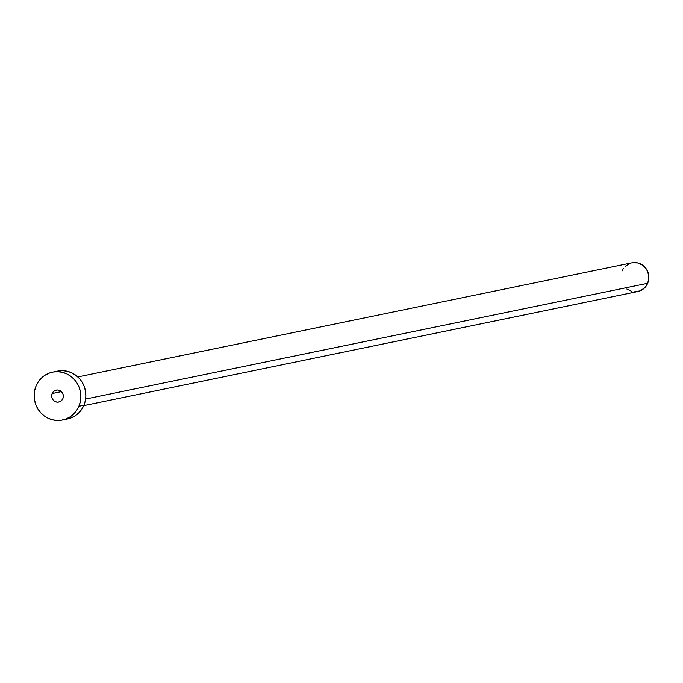 <?xml version="1.0" encoding="UTF-8"?>
<svg xmlns="http://www.w3.org/2000/svg" width="683" height="683" viewBox="0 0 683 683"><rect width="100%" height="100%" fill="white"/><g stroke="black" fill="none" stroke-linecap="round" stroke-linejoin="round"><path stroke-width="1.02" d="M52.147 393.528L61.41 391.624L52.147 393.528L51.66 395.841L52.062 398.189L53.291 400.221L55.161 401.613L57.389 402.167L59.626 401.792L61.547 400.545L62.853 398.616A6.104 5.831 78.4 0 1 52.984 399.845A6.104 5.831 78.4 0 1 56.271 390.095A6.104 5.831 78.4 0 1 62.853 398.616L63.34 396.311L62.938 393.954L61.709 391.931L59.839 390.539L57.611 389.984L55.374 390.36L53.453 391.607L52.147 393.528M83.727 405.634L637.794 291.53A14.659 13.984 -101.6 0 0 647.68 283.291L85.614 399.034L647.68 283.291A14.659 13.984 -101.6 0 0 645.691 268.129A14.659 13.984 -101.6 0 0 631.886 262.827L77.819 376.931M62.426 420.002L67.438 418.969A24.426 23.307 -101.6 0 0 83.907 405.224L78.895 406.257L83.907 405.224A24.426 23.307 -101.6 0 0 80.585 379.961A24.426 23.307 -101.6 0 0 57.585 371.117L52.574 372.15A24.426 23.307 78.4 0 1 75.582 380.994A24.426 23.307 78.4 0 1 78.895 406.257A24.426 23.307 78.4 0 1 62.426 420.002A24.426 23.307 78.4 0 1 39.418 411.157A24.426 23.307 78.4 0 1 36.105 385.895A24.426 23.307 78.4 0 1 52.574 372.15M57.509 371.134L62.964 370.681L67.515 371.33L71.869 372.892L75.864 375.3L79.339 378.476L82.173 382.284L84.257 386.578L85.495 391.197L85.862 395.969L85.324 400.708L83.907 405.224L81.67 409.348L78.699 412.925L75.104 415.819L71.023 417.911L66.618 419.123M36.105 385.895L38.342 381.763L41.313 378.194L44.907 375.3L48.988 373.208L53.394 371.996L57.961 371.714L62.503 372.363L66.857 373.917L70.853 376.333L74.336 379.5L77.17 383.308L79.245 387.611L80.492 392.23L80.85 397.002L80.312 401.741L78.895 406.257L76.658 410.381L73.687 413.958L70.093 416.852L66.012 418.935L61.607 420.147L57.039 420.438L52.497 419.789L48.143 418.227L44.147 415.819L40.664 412.643L37.83 408.835L35.755 404.541L34.509 399.914L34.15 395.15L34.688 390.411L36.105 385.895M632.373 262.733L637.845 262.955L642.848 265.337L646.639 269.52L648.637 274.873L648.526 280.576L646.34 285.767L644.556 287.91L639.945 290.898L634.567 291.795M631.835 291.41L626.832 289.029M622 271.074L623.34 268.598M625.124 266.447L629.735 263.459"/></g></svg>
